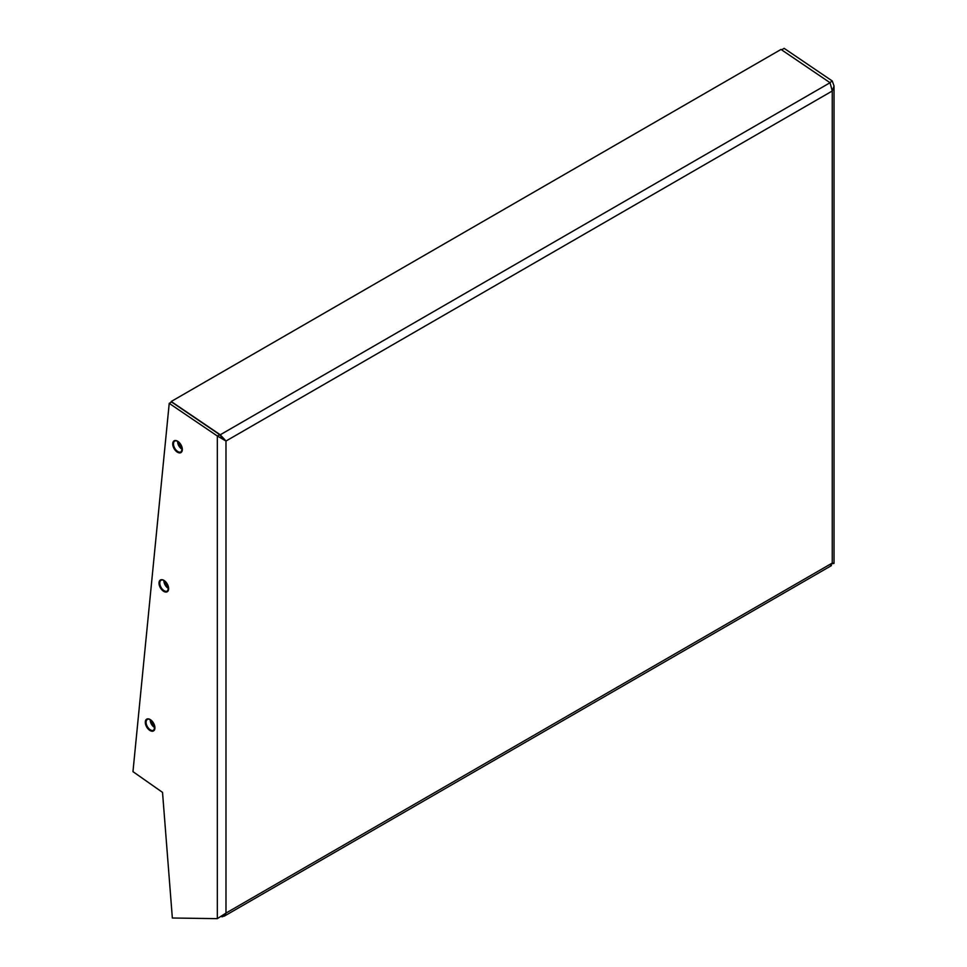 <?xml version="1.0" encoding="UTF-8"?>
<svg xmlns="http://www.w3.org/2000/svg" width="967" height="967" viewBox="0 0 967 967"><rect width="100%" height="100%" fill="white"/><g stroke="black" fill="none" stroke-linecap="round" stroke-linejoin="round"><path stroke-width="1.45" d="M171.147 402.26L171.207 401.498L781.01 49.438L830.061 82.715L832.249 91.007L834.038 85.99L832.249 80.974L829.879 82.594M832.249 563.628C834.618 563.435 834.618 563.253 832.249 563.06L832.249 91.007L225.988 441.025L223.619 439.659L219.678 434.642L217.321 435.996L225.988 441.025L220.258 434.775L220.186 435.609M830.061 82.715L220.258 434.775L171.207 401.498M830.024 82.691L781.759 49.946M834.038 85.99L834.038 563.338L832.285 563.749M832.249 80.974L784.152 48.35L781.783 49.716M222.761 916.196L224.247 916.16L225.988 913.078L217.321 918.65L172.344 918.009L162.529 792.384L132.963 771.642L169.225 403.372L171.582 402.006L219.678 434.642M225.988 441.025L225.988 913.078L832.249 563.06L830.472 565.768M222.881 916.559L221.83 916.801M224.429 440.13L223.619 439.659M169.225 403.372L217.321 435.996L217.321 918.65M177.94 441.399A6.249 3.602 -120 0 0 177.904 441.387A6.249 3.602 -120 0 0 174.882 441.025A6.249 3.602 -120 0 0 173.48 443.938A6.249 3.602 -120 0 0 177.904 451.589A6.249 3.602 -120 0 0 181.119 451.831A6.249 3.602 -120 0 0 182.304 449.462M172.718 443.926A6.805 3.928 60 0 1 177.529 441.145A6.805 3.928 60 0 1 182.34 449.486A6.805 3.928 60 0 1 177.529 452.254A6.805 3.928 60 0 1 172.718 443.926M164.233 580.575A6.249 3.602 -120 0 0 164.197 580.551A6.249 3.602 -120 0 0 161.175 580.188A6.249 3.602 -120 0 0 159.785 583.101A6.249 3.602 -120 0 0 164.197 590.752A6.249 3.602 -120 0 0 167.424 591.006A6.249 3.602 -120 0 0 168.596 588.625M159.011 583.089A6.805 3.928 60 0 1 163.822 580.321A6.805 3.928 60 0 1 168.633 588.649A6.805 3.928 60 0 1 163.822 591.429A6.805 3.928 60 0 1 159.011 583.089M150.526 719.738A6.249 3.602 -120 0 0 150.489 719.726A6.249 3.602 -120 0 0 147.468 719.363A6.249 3.602 -120 0 0 146.077 722.276A6.249 3.602 -120 0 0 150.489 729.928A6.249 3.602 -120 0 0 153.717 730.17A6.249 3.602 -120 0 0 154.901 727.8M145.304 722.264A6.805 3.928 60 0 1 150.115 719.484A6.805 3.928 60 0 1 154.925 727.825A6.805 3.928 60 0 1 150.115 730.593A6.805 3.928 60 0 1 145.304 722.264M147.468 719.363C147.202 717.369 154.853 721.648 154.768 727.595A5.995 3.457 60 0 1 154.478 727.426A5.995 3.457 60 0 1 150.248 719.75M154.696 726.664A5.439 3.143 60 0 1 151.009 720.27M161.175 580.188C160.909 578.193 168.56 582.472 168.463 588.419A5.995 3.457 60 0 1 168.173 588.25A5.995 3.457 60 0 1 163.943 580.575M168.403 587.489A5.439 3.143 60 0 1 164.716 581.094M174.882 441.025C174.604 439.03 182.255 443.309 182.171 449.256A5.995 3.457 60 0 1 181.881 449.087A5.995 3.457 60 0 1 177.65 441.411M182.098 448.325A5.439 3.143 60 0 1 178.411 441.931M831.439 565.598L224.247 916.16M154.768 727.595L153.717 730.17M168.463 588.419L167.424 591.006M182.171 449.256L181.119 451.831"/></g></svg>
